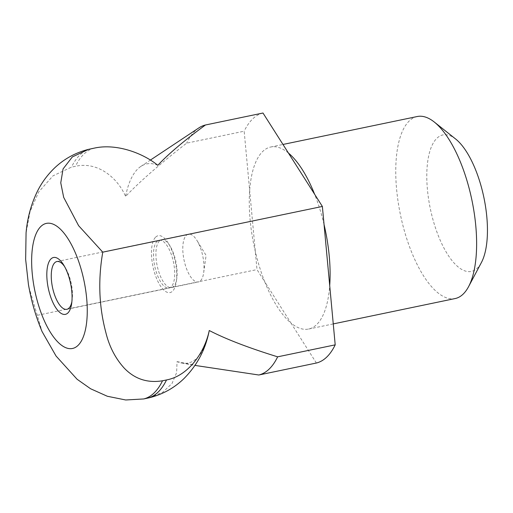 <?xml version="1.0" encoding="UTF-8"?>
<svg xmlns="http://www.w3.org/2000/svg" width="513" height="513" viewBox="0 0 513 513"><rect width="100%" height="100%" fill="white"/><g stroke="black" fill="none" stroke-linecap="round" stroke-linejoin="round"><path stroke-width="0.38" stroke-dasharray="2.56 1.92" d="M200.48 280.784A24.406 9.574 -101.8 0 0 203.68 272.717A24.406 9.574 -101.8 0 0 196.979 240.514A24.406 9.574 -101.8 0 0 188.431 234.165A24.406 9.574 -101.8 0 0 186.328 235.332A24.406 9.574 -101.8 0 0 184.699 262.887A24.406 9.574 -101.8 0 0 198.377 281.951A24.406 9.574 -101.8 0 0 200.48 280.784M159.44 240.93A24.406 9.574 -101.8 0 0 157.818 268.479A24.406 9.574 -101.8 0 0 171.489 287.543A24.406 9.574 -101.8 0 0 173.599 286.376A24.406 9.574 -101.8 0 0 176.799 278.315A24.406 9.574 -101.8 0 0 170.098 246.112A24.406 9.574 -101.8 0 0 161.55 239.757A24.406 9.574 -101.8 0 0 159.44 240.93M149.443 397.729L162.89 392.131L172.073 383.397L176.613 372.675L177.056 361.607A101.683 39.892 -101.8 0 0 181.833 363.069A101.683 39.892 -101.8 0 0 196.921 358.145A101.683 39.892 -101.8 0 0 207.015 339.657M417.255 116.522A92.968 36.474 -101.8 0 0 409.233 120.972A92.968 36.474 -101.8 0 0 403.038 225.925A92.968 36.474 -101.8 0 0 455.134 298.553M288.441 153.06A92.968 36.474 -101.8 0 0 270.742 147.007A92.968 36.474 -101.8 0 0 262.72 151.457A92.968 36.474 -101.8 0 0 249.664 190.503A92.968 36.474 -101.8 0 0 255.32 251.511A92.968 36.474 -101.8 0 0 264.753 281.797L256.994 269.588L244.169 131.193L186.61 143.172C160.223 163.73 139.889 181.48 125.602 196.415C117.323 177.325 97.412 161.262 75.482 166.295L71.493 167.123L52.986 175.837L38.719 191.92L30.043 211.715L26.067 232.934M324.049 224.54A92.968 36.474 -101.8 0 0 314.616 194.247M316.38 363.024L290.929 322.985A92.968 36.474 -101.8 0 1 264.753 281.797L290.929 322.985A92.968 36.474 -101.8 0 0 308.621 329.045A92.968 36.474 -101.8 0 0 316.649 324.594A92.968 36.474 -101.8 0 0 329.705 285.542M455.704 139.061A69.723 27.356 -101.8 0 0 436.903 138.26A69.723 27.356 -101.8 0 0 434.537 224.989A69.723 27.356 -101.8 0 0 477.346 268.107A69.723 27.356 -101.8 0 0 481.393 262.547M198.781 127.955A127.833 50.152 -101.8 0 0 195.055 130.969A127.833 50.152 -101.8 0 0 186.61 143.172M262.989 113.02A127.833 50.152 -101.8 0 0 252.608 118.99A127.833 50.152 -101.8 0 0 244.169 131.193M157.812 165.314A101.683 39.892 -101.8 0 0 140.908 166.379A101.683 39.892 -101.8 0 0 137.939 168.777A101.683 39.892 -101.8 0 0 125.602 196.415M171.182 286.876A24.406 9.574 78.2 0 1 169.072 288.049A24.406 9.574 78.2 0 1 155.401 268.979A24.406 9.574 78.2 0 1 157.023 241.431A24.406 9.574 78.2 0 1 159.133 240.264A24.406 9.574 78.2 0 1 172.804 259.328A24.406 9.574 78.2 0 1 171.182 286.876M155.676 237.102A29.055 11.401 78.2 0 1 168.36 243.271A29.055 11.401 78.2 0 1 176.337 281.611A29.055 11.401 78.2 0 1 172.528 291.204A29.055 11.401 78.2 0 1 154.695 273.243A29.055 11.401 78.2 0 1 155.676 237.102M71.891 301.612A24.406 9.574 -101.8 0 0 72.147 300.086A24.406 9.574 -101.8 0 0 65.446 267.882A24.406 9.574 -101.8 0 0 64.6 266.587M28.895 287.043L42.092 331.603M37.391 315.283L256.994 269.588M177.056 361.607L202.763 366.789M94.309 148.122A127.833 50.152 -101.8 0 0 83.927 154.092A127.833 50.152 -101.8 0 0 75.482 166.295M90.32 148.95A127.833 50.152 -101.8 0 0 79.938 154.926A127.833 50.152 -101.8 0 0 71.493 167.123M203.68 272.717L206.091 255.416L196.979 240.514M171.489 287.543L198.377 281.951M270.742 147.007L282.971 144.461M140.908 166.379L150.36 160.101M66.844 309.32L169.072 288.049M170.098 246.112L168.36 243.271M176.799 278.315L176.337 281.611M56.898 261.534L159.133 240.264M65.446 267.882L63.708 265.048M72.147 300.086L71.685 303.382M308.621 329.045L333.258 323.915M181.833 363.069L194.972 365.403M161.55 239.757L188.431 234.165"/><path stroke-width="0.77" d="M88.569 149.347C75.276 152.707 63.779 159.081 54.077 168.456C46.952 175.452 41.277 183.314 37.045 192.042C30.953 204.854 27.292 218.48 26.067 232.934L25.65 259.424L28.433 284.478C31.306 301.041 35.859 316.752 42.092 331.603L56.045 356.022L77.104 379.267L90.596 388.758L107.332 396.26L125.704 399.98L143.704 398.954L149.443 397.729C162.736 394.369 174.234 388.001 183.93 378.62C195.1 367.353 202.795 354.368 207.015 339.657A101.683 39.892 -101.8 0 0 209.259 330.513C204.764 352.258 188.528 375.843 166.513 379.953L162.525 380.781C147.417 383.237 134.637 378.998 124.184 368.077C115.348 358.318 109.237 346.455 105.851 332.488C98.977 306.678 97.945 279.899 102.773 252.152L78.611 225.682L63.683 197.37L60.758 182.814L63.073 168.924L72.327 156.933L88.569 149.347L94.309 148.122C116.079 143.242 142.659 152.861 157.812 165.314C168.149 154.195 184.02 140.754 205.431 124.999A127.833 50.152 -101.8 0 0 198.781 127.955L150.36 160.101M194.972 365.403L258.821 375.003A127.833 50.152 -101.8 0 0 269.203 369.033A127.833 50.152 -101.8 0 0 277.642 356.83C248.516 347.82 225.72 339.048 209.259 330.513M258.821 375.003L316.38 363.024A127.833 50.152 -101.8 0 0 326.755 357.054A127.833 50.152 -101.8 0 0 335.201 344.851L277.642 356.83M333.258 323.915L455.134 298.553A92.968 36.474 -101.8 0 0 463.156 294.103A92.968 36.474 -101.8 0 0 468.555 286.69A92.968 36.474 -101.8 0 0 471.902 200.108A92.968 36.474 -101.8 0 0 434.299 122.043A92.968 36.474 -101.8 0 0 417.255 116.522L282.971 144.461M314.616 194.247A92.968 36.474 -101.8 0 0 288.441 153.06L322.376 206.457L324.049 224.54A92.968 36.474 -101.8 0 1 329.705 285.542L324.049 224.54M468.555 286.69L481.393 262.547A69.723 27.356 -101.8 0 0 483.906 197.608A69.723 27.356 -101.8 0 0 455.704 139.061L434.299 122.043M67.876 312.981A29.055 11.401 78.2 0 1 50.043 295.02A29.055 11.401 78.2 0 1 51.024 258.879A29.055 11.401 78.2 0 1 63.708 265.048A29.055 11.401 78.2 0 1 71.685 303.382A29.055 11.401 78.2 0 1 67.876 312.981M64.6 266.587A24.406 9.574 -101.8 0 0 56.898 261.534A24.406 9.574 -101.8 0 0 54.795 262.701A24.406 9.574 -101.8 0 0 53.166 290.255A24.406 9.574 -101.8 0 0 66.844 309.32A24.406 9.574 -101.8 0 0 68.947 308.153A24.406 9.574 -101.8 0 0 71.891 301.612M205.431 124.999L262.989 113.02L288.441 153.06M102.773 252.152L322.376 206.457M329.705 285.542L335.201 344.851M28.433 284.478L28.895 287.043M147.693 398.126A127.833 50.152 -101.8 0 0 158.075 392.156A127.833 50.152 -101.8 0 0 166.513 379.953M143.704 398.954A127.833 50.152 -101.8 0 0 154.086 392.984A127.833 50.152 -101.8 0 0 162.525 380.781M77.989 345.448A63.913 25.079 -101.8 0 0 80.156 265.939A63.913 25.079 -101.8 0 0 40.918 226.413A63.913 25.079 -101.8 0 0 38.751 305.921A63.913 25.079 -101.8 0 0 77.989 345.448"/></g></svg>

